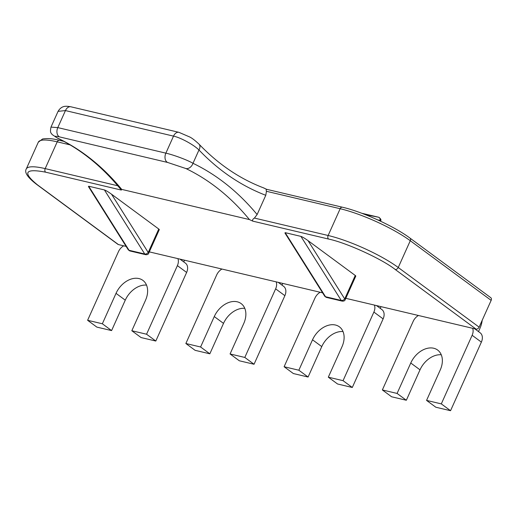 <?xml version="1.0" encoding="UTF-8"?>
<svg xmlns="http://www.w3.org/2000/svg" width="517" height="517" viewBox="0 0 517 517"><rect width="100%" height="100%" fill="white"/><g stroke="black" fill="none" stroke-linecap="round" stroke-linejoin="round"><path stroke-width="0.78" d="M185.881 168.536A6.818 4.996 -64.3 0 0 192.99 163.294C186.624 159.611 172.924 154.725 165.867 153.148L57.794 127.602L65.446 110.58A6.818 4.575 -76.7 0 1 70.861 106.786L178.934 132.333L189.849 137.044C192.098 138.162 195.142 140.521 198.987 144.12L198.987 144.12A6.818 4.627 -43.7 0 1 198.974 149.988C193.746 144.76 180.536 137.561 173.518 136.126L165.867 153.148A6.818 4.575 103.3 0 0 167.676 162.467L185.881 168.536A354.016 237.839 -76.7 0 1 249.427 219.576L121.708 189.39A354.016 237.839 103.3 0 0 58.156 138.349A6.818 4.996 115.7 0 1 57.4 138.084C80.904 149.419 101.881 166.345 120.332 188.86L121.34 190.075L45.632 172.18C24.919 168.206 22.231 172.458 37.567 184.937L118.438 244.58A2.727 1.939 126.4 0 1 117.915 244.341L37.043 184.698C27.782 177.693 24.189 172.452 26.264 168.981A54.518 11.128 24.2 0 1 45.186 168.613L117.753 185.765M476.06 329.109L395.188 269.467A2.727 1.939 -53.6 0 0 398.245 267.502L410.278 240.728A2.727 1.939 -53.6 0 0 409.929 238.066L490.801 297.708A2.727 1.939 126.4 0 1 491.15 300.364L479.117 327.138A2.727 1.939 126.4 0 1 476.06 329.109L345.802 298.322M322.608 292.835L149.303 251.876M126.109 246.396L118.438 244.58M395.188 269.467C381.979 258.991 346.157 242.635 328.586 239.061L252.878 221.166C252.173 220.184 252.69 219.156 254.422 218.071L257.123 214.542L265.777 195.297L266.455 191.296C265.938 189.668 266.152 189.08 267.095 189.526L263.651 187.936M249.427 219.576L252.878 221.166M121.34 190.075L121.708 189.39M285.197 232.663L300.913 236.379C302.426 236.902 304.797 238.318 308.022 240.631L355.257 275.471A2.727 0.556 24.2 0 1 355.78 276.123L345.233 299.582A2.727 0.556 24.2 0 0 344.716 298.929A2.727 1.687 147.8 0 1 341.246 300.442L325.523 296.726L285.197 232.663L284.925 232.973L324.721 296.196L326.401 297.398A2.727 1.829 103.3 0 1 325.523 296.726A2.727 1.687 147.8 0 1 324.721 296.196M88.704 186.223L88.426 186.527L128.229 249.756A2.727 1.687 -32.2 0 0 129.03 250.286L88.704 186.223L104.421 189.939L144.747 253.996L129.03 250.286A2.727 1.829 103.3 0 0 129.909 250.952L128.229 249.756M148.741 253.136C148.437 254.299 147.397 254.81 145.626 254.668A2.727 1.829 -76.7 0 1 144.747 253.996A2.727 1.687 -32.2 0 0 148.217 252.483A2.727 0.556 24.2 0 1 148.741 253.136L159.281 229.677A2.727 0.556 -155.8 0 0 158.764 229.025L111.523 194.192C108.299 191.878 105.933 190.456 104.421 189.939M178.934 132.333A6.818 4.575 103.3 0 0 173.518 136.126L65.446 110.58L58.066 111.355C61.975 104.938 66.661 106.159 70.861 106.786L70.861 106.786M58.156 138.349C53.671 136.152 54.156 135.674 59.604 136.921A6.818 4.575 103.3 0 1 57.794 127.602L50.983 127.111L58.066 111.355M57.4 138.084L52.023 134.472C51.448 132.798 49.638 133.619 50.983 127.111M472.648 328.301A9.539 6.792 126.4 0 1 472.131 335.294L441.305 403.887L450.546 410.705L435.812 407.222L426.564 400.404L440.238 369.978A20.447 14.56 -53.6 0 0 437.634 350.041A20.447 14.56 -53.6 0 0 410.763 363.012L397.088 393.437L406.336 400.255L391.595 396.772L382.354 389.954L413.18 321.361A9.539 6.792 126.4 0 1 418.44 315.493M474.703 328.786L480.157 332.806A9.539 6.792 126.4 0 1 481.372 342.112L450.546 410.705M441.305 403.887L426.564 400.404M441.272 354.785A20.447 14.56 -53.6 0 0 420.011 369.829L406.336 400.255M397.088 393.437L382.354 389.954M123.699 245.821A9.539 6.792 -53.6 0 0 118.438 251.695L87.612 320.288L96.853 327.106L111.594 330.589L125.263 300.164A20.447 14.56 126.4 0 1 146.531 285.119M87.612 320.288L102.347 323.771L111.594 330.589M102.347 323.771L116.021 293.346A20.447 14.56 126.4 0 1 142.892 280.376A20.447 14.56 126.4 0 1 145.497 300.312L131.822 330.738L141.063 337.556L155.804 341.039L186.631 272.446A9.539 6.792 -53.6 0 0 185.416 263.14L179.961 259.12M131.822 330.738L146.563 334.221L155.804 341.039M146.563 334.221L177.389 265.628A9.539 6.792 -53.6 0 0 177.906 258.636M276.156 281.855A9.539 6.792 126.4 0 1 275.632 288.854L244.806 357.441L254.047 364.259L239.313 360.776L230.071 353.958L243.746 323.532A20.447 14.56 -53.6 0 0 241.142 303.595A20.447 14.56 -53.6 0 0 214.271 316.566L200.596 346.991L209.837 353.809L195.103 350.326L185.862 343.508L216.688 274.921A9.539 6.792 126.4 0 1 221.948 269.047M278.211 282.347L283.665 286.366A9.539 6.792 126.4 0 1 284.873 295.666L254.047 364.259M244.806 357.441L230.071 353.958M244.78 308.339A20.447 14.56 -53.6 0 0 223.512 323.383L209.837 353.809M200.596 346.991L185.862 343.508M374.405 305.082A9.539 6.792 126.4 0 1 373.881 312.074L343.055 380.667L352.297 387.479L337.562 383.995L328.321 377.184L341.989 346.758A20.447 14.56 -53.6 0 0 339.391 326.822A20.447 14.56 -53.6 0 0 312.52 339.792L298.845 370.217L308.087 377.029L293.352 373.545L284.104 366.734L314.931 298.141A9.539 6.792 126.4 0 1 320.191 292.267M376.46 305.566L381.908 309.586A9.539 6.792 126.4 0 1 383.123 318.892L352.297 387.479M343.055 380.667L328.321 377.184M343.023 331.565A20.447 14.56 -53.6 0 0 321.761 346.603L308.087 377.029M298.845 370.217L284.104 366.734M482.199 320.275A19.084 12.822 -76.7 0 1 479.963 328.314L478.496 331.584M183.755 261.919L184.524 260.2M282.773 283.419L281.998 285.138M381.023 306.646L380.247 308.358M265.777 195.297C241.103 185.836 218.84 170.733 198.974 149.988L192.99 163.294C216.978 174.875 238.356 191.956 257.123 214.542M59.604 136.921L167.676 162.467M300.913 236.379L341.246 300.442A2.727 1.829 -76.7 0 0 342.125 301.114C343.889 301.256 344.929 300.739 345.233 299.582M472.131 335.294L481.372 342.112M410.763 363.012L420.011 369.829M125.263 300.164L116.021 293.346M177.389 265.628L186.631 272.446M275.632 288.854L284.873 295.666M214.271 316.566L223.512 323.383M373.881 312.074L383.123 318.892M312.52 339.792L321.761 346.603M308.022 240.631L344.716 298.929L355.257 275.471M111.523 194.192L148.217 252.483L158.764 229.025M328.586 239.061A2.727 1.829 -76.7 0 1 328.133 235.493A54.518 11.128 24.2 0 1 398.245 267.502L479.117 327.138M254.422 218.071L328.133 235.493L340.167 208.719A54.518 11.128 24.2 0 1 410.278 240.728L491.15 300.364M45.632 172.18A2.727 1.829 -76.7 0 1 45.186 168.613L57.219 141.839L70.073 144.876M37.567 184.937A2.727 1.939 126.4 0 1 37.043 184.698M361.952 213.334L362.915 213.527A2.727 1.829 -76.7 0 1 362.96 213.534A2.727 1.829 -76.7 0 1 363.005 213.547M379.801 220.849L380.021 220.371A2.727 0.556 -155.8 0 1 380.538 221.024C381.456 219.983 380.835 218.73 378.683 217.25L362.863 213.515A2.727 2.016 -78.9 0 1 362.915 213.527L378.638 217.243L365.273 214.613M378.683 217.25A2.727 1.829 103.3 0 0 378.638 217.243A2.727 2.016 -78.9 0 1 380.021 220.371L377.811 219.932M361.945 213.334L362.863 213.515A2.727 2.016 -78.9 0 0 362.805 213.502M266.455 191.296L340.167 208.719A2.727 1.829 -76.7 0 1 342.338 207.201C362.243 211.705 394.49 226.427 409.929 238.066M26.264 168.981L38.297 142.207A54.518 11.128 24.2 0 1 57.219 141.839A2.727 1.829 -76.7 0 1 59.384 140.32L63.895 141.387M264.193 188.11C240.185 179.095 218.452 164.432 198.987 144.12M145.626 254.668L129.909 250.952M342.125 301.114L326.401 297.398M266.546 189.287L342.338 207.201M59.384 140.32C53.083 138.627 47.48 138.181 42.575 138.976L38.297 142.207"/></g></svg>
